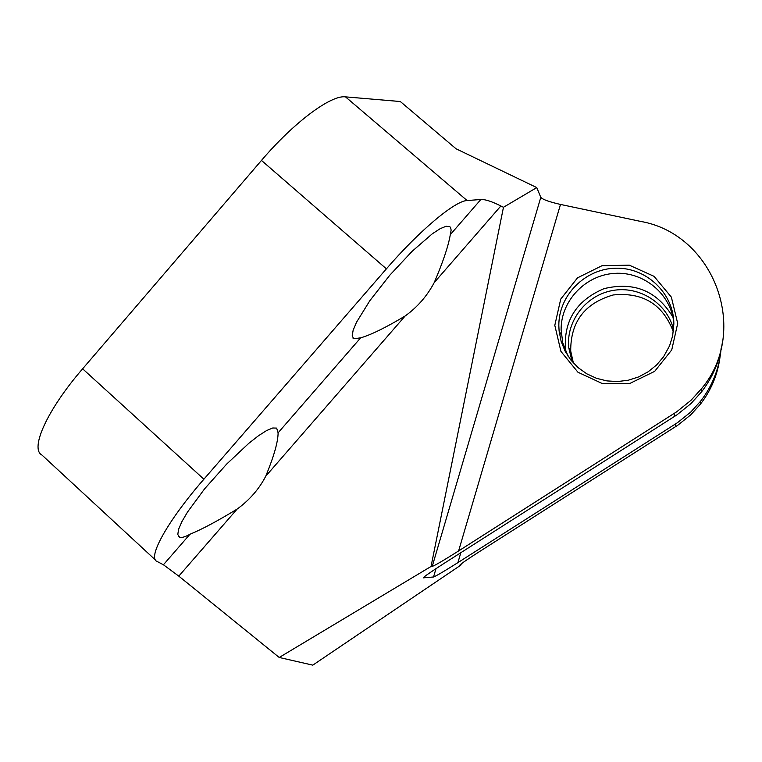 <?xml version="1.0" encoding="UTF-8"?>
<svg xmlns="http://www.w3.org/2000/svg" width="762" height="762" viewBox="0 0 762 762"><rect width="100%" height="100%" fill="white"/><g stroke="black" fill="none" stroke-linecap="round" stroke-linejoin="round"><path stroke-width="1.14" d="M155.458 560.022L41.958 455.047C29.594 448.856 47.358 409.527 82.629 368.808L261.471 160.42C293.799 122.434 330.946 94.821 345.481 96.86L400.317 101.527L456.047 148.78L536.762 187.585L503.463 207.283L500.863 205.978C491.738 201.416 485.07 199.253 480.86 199.492L467.116 200.549C455.076 200.768 419.443 230.534 386.401 268.843L203.892 479.212C167.954 520.36 147.209 557.717 156.905 561.356L163.42 564.775L178.794 576.129L279.216 657.473L431.044 566.471L503.463 207.283M461.334 563.766L460.82 565.128L312.801 665.14L279.216 657.473M360.617 337.861L353.682 338.747L352.206 335.813L353.139 330.251L356.492 322.288L369.837 300.695L389.734 275.282L412.099 251.327L432.235 233.848L440.15 228.686L446.084 226.257L449.79 226.628L450.618 227.571L451.133 230.114L450.285 234.677C448.466 245.802 443.113 261.757 434.235 282.559C427.111 296.018 417.414 307.162 405.146 315.992C385.896 327.536 371.056 334.823 360.617 337.861L278.101 432.816C278.063 441.808 273.949 456.257 265.757 476.183C259.109 489.052 249.574 500.015 237.144 509.064C217.684 520.941 201.949 529.342 189.938 534.257C184.995 537.019 181.508 537.972 179.47 537.115L177.794 534.486L178.584 529.285L181.851 521.713L187.471 512.112L204.616 488.813L226.581 464.172L248.774 443.341L258.48 435.75L266.595 430.559L272.739 427.987L276.644 428.101L278.101 432.816M677.694 323.402L671.741 349.92L654.691 371.342L629.983 383.381L602.58 383.677L577.958 372.247L560.937 351.415L554.803 325.336L560.727 299.104L577.539 277.844L601.97 265.719L629.269 265.157L654.044 276.339L671.36 297.123L677.694 323.402M536.762 187.585L540.791 197.348C542.715 199.53 549.278 201.892 560.489 204.435L640.461 221.38C714.089 234.01 750.227 330.584 701.659 388.534L691.058 400.25L676.685 411.804L458.6 550.955C443.875 560.261 435.083 565.423 432.225 566.414L431.044 566.471M460.82 565.128L459.829 565.156C460.524 564.08 467.22 559.46 479.917 551.317L677.78 425.244L690.81 414.785L700.402 404.184C710.908 390.554 717.385 375.295 719.833 358.397M721.109 348.396C719.49 367.903 712.67 385.477 700.649 401.136L690.858 411.956L677.57 422.624L457.914 562.623C444.303 571.224 436.178 576.015 433.54 576.986L423.272 577.853C423.929 576.701 431.025 571.776 444.57 563.07L676.932 414.861L691.001 403.555L701.373 392.087C712.756 377.314 719.757 360.769 722.386 342.452M565.709 352.292C562.775 322.012 575.529 300.809 603.98 288.665C634.146 281.388 657.139 290.903 672.96 317.211M558.832 325.688L559.098 330.956L561.127 341.309L565.071 351.092L570.805 359.978L578.129 367.646L586.797 373.828L596.503 378.304L606.914 380.905L617.658 381.552L628.374 380.2L638.68 376.904L648.195 371.761L656.596 364.969L663.578 356.749L669.569 345.815L672.646 335.89L673.856 323.888C673.846 293.38 646.452 267.319 615.744 268.205C585.035 268.634 558.498 295.532 558.832 325.688M567.995 356.083L562.737 342.757L561.108 329.727C560.822 301.009 585.273 275.101 614.467 273.377C643.642 271.282 671.112 294.027 673.837 322.917M673.579 329.86C667.56 303.571 639.709 285.617 612.924 290.465C586.083 294.98 565.966 321.097 568.747 347.682L572.129 361.598M573.376 363.007L570.709 351.063C570.538 321.878 584.711 303.181 613.219 294.961C642.833 291.998 662.883 304.267 673.36 331.746M203.892 479.212L82.629 368.808M467.116 200.549L345.481 96.86M386.401 268.843L261.471 160.42M450.285 234.677L480.86 199.492M163.42 564.775L189.938 534.257M178.794 576.129L237.144 509.064M265.757 476.183L405.146 315.992M434.235 282.559L500.863 205.978M560.489 204.435L458.6 550.955M460.829 552.707L457.914 562.623M433.54 576.986L435.997 568.623M432.225 566.414L540.791 197.348M674.475 413.252L674.77 416.271M675.523 423.967L675.78 426.558M701.659 388.534L701.373 392.087M700.649 401.136L700.402 404.184M561.375 334.899L559.098 330.956M570.709 351.063L568.747 347.682M178.251 535.991L179.47 537.115M352.968 338.118L353.682 338.747"/></g></svg>
